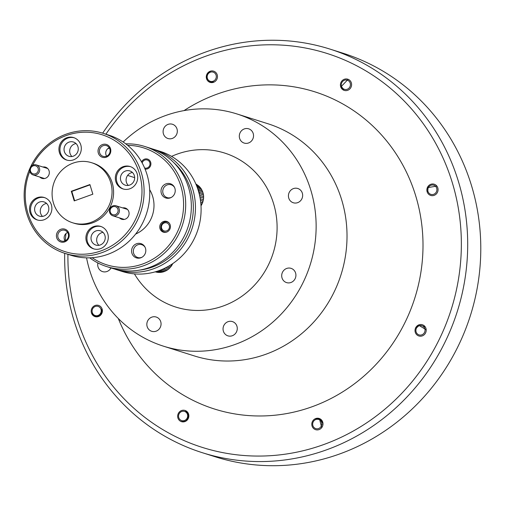 <?xml version="1.0" encoding="UTF-8"?>
<svg xmlns="http://www.w3.org/2000/svg" width="506" height="506" viewBox="0 0 506 506"><rect width="100%" height="100%" fill="white"/><g stroke="black" fill="none" stroke-linecap="round" stroke-linejoin="round"><path stroke-width="0.76" d="M97.911 262.949A7.476 7.078 -72.5 0 0 98.031 266.934A7.476 7.078 -72.5 0 0 102.573 271.608A7.476 7.078 -72.5 0 0 111.016 267.94M147.164 326.617A7.476 7.078 -72.5 0 0 151.699 331.291A7.476 7.078 -72.5 0 0 158.941 329.305A7.476 7.078 -72.5 0 0 160.737 321.715A7.476 7.078 -72.5 0 0 156.202 317.034A7.476 7.078 -72.5 0 0 148.96 319.02A7.476 7.078 -72.5 0 0 147.164 326.617M223.374 331.171A7.476 7.078 -72.5 0 0 227.909 335.845A7.476 7.078 -72.5 0 0 235.151 333.859A7.476 7.078 -72.5 0 0 236.947 326.269A7.476 7.078 -72.5 0 0 232.412 321.588A7.476 7.078 -72.5 0 0 225.17 323.574A7.476 7.078 -72.5 0 0 223.374 331.171M282.019 277.927A7.476 7.078 -72.5 0 0 286.56 282.601A7.476 7.078 -72.5 0 0 293.796 280.615A7.476 7.078 -72.5 0 0 295.599 273.025A7.476 7.078 -72.5 0 0 291.064 268.351A7.476 7.078 -72.5 0 0 283.822 270.337A7.476 7.078 -72.5 0 0 282.019 277.927M288.755 198.08A7.476 7.078 -72.5 0 0 293.29 202.754A7.476 7.078 -72.5 0 0 300.532 200.768A7.476 7.078 -72.5 0 0 302.335 193.178A7.476 7.078 -72.5 0 0 297.8 188.498A7.476 7.078 -72.5 0 0 290.558 190.484A7.476 7.078 -72.5 0 0 288.755 198.08M239.629 138.397A7.476 7.078 -72.5 0 0 244.164 143.071A7.476 7.078 -72.5 0 0 251.406 141.085A7.476 7.078 -72.5 0 0 253.209 133.495A7.476 7.078 -72.5 0 0 248.674 128.821A7.476 7.078 -72.5 0 0 241.432 130.807A7.476 7.078 -72.5 0 0 239.629 138.397M163.419 133.843A7.476 7.078 -72.5 0 0 167.954 138.517A7.476 7.078 -72.5 0 0 175.196 136.531A7.476 7.078 -72.5 0 0 176.999 128.941A7.476 7.078 -72.5 0 0 172.464 124.267A7.476 7.078 -72.5 0 0 165.222 126.253A7.476 7.078 -72.5 0 0 163.419 133.843M202.4 452.725L215.493 456.861A211.653 200.484 -72.5 0 0 420.518 400.625A211.653 200.484 -72.5 0 0 471.516 185.639A211.653 200.484 -72.5 0 0 343.043 53.231L329.95 49.088A211.653 200.484 107.5 0 1 458.423 181.502A211.653 200.484 107.5 0 1 407.425 396.489A211.653 200.484 107.5 0 1 202.4 452.725A211.653 200.484 107.5 0 1 73.927 320.317A211.653 200.484 107.5 0 1 64.692 253.297M67.924 254.322A206.612 195.708 -72.5 0 0 76.963 318.173A206.612 195.708 -72.5 0 0 323.625 444.591A206.612 195.708 -72.5 0 0 452.301 182.666A206.612 195.708 -72.5 0 0 296.68 46.577A206.612 195.708 -72.5 0 0 105.887 134.191M65.287 240.73A211.653 200.484 107.5 0 1 65.951 233.582M102.655 133.173A211.653 200.484 107.5 0 1 329.95 49.088M139.89 270.065A61.315 58.076 -72.5 0 0 190.654 189.339A61.315 58.076 -72.5 0 0 173.83 162.666M152.395 148.935A62.991 59.67 107.5 0 1 154.463 149.542A62.991 59.67 107.5 0 1 192.697 188.953A62.991 59.67 107.5 0 1 177.517 252.937A62.991 59.67 107.5 0 1 116.5 269.673A62.991 59.67 107.5 0 1 114.457 268.983M116.5 269.673L122.148 271.456A62.991 59.67 -72.5 0 0 183.166 254.72A62.991 59.67 -72.5 0 0 198.346 190.737A62.991 59.67 -72.5 0 0 160.111 151.326L154.463 149.542M91.459 312.942A5.882 5.566 -72.5 0 0 95.027 316.617A5.882 5.566 -72.5 0 0 100.719 315.055A5.882 5.566 -72.5 0 0 102.136 309.084A5.882 5.566 -72.5 0 0 98.569 305.409A5.882 5.566 -72.5 0 0 92.876 306.971A5.882 5.566 -72.5 0 0 91.459 312.942M177.922 417.981A5.882 5.566 -72.5 0 0 181.49 421.656A5.882 5.566 -72.5 0 0 187.182 420.094A5.882 5.566 -72.5 0 0 188.599 414.123A5.882 5.566 -72.5 0 0 185.032 410.448A5.882 5.566 -72.5 0 0 179.339 412.01A5.882 5.566 -72.5 0 0 177.922 417.981M312.05 425.995A5.882 5.566 -72.5 0 0 315.617 429.67A5.882 5.566 -72.5 0 0 321.316 428.108A5.882 5.566 -72.5 0 0 322.733 422.137A5.882 5.566 -72.5 0 0 319.159 418.462A5.882 5.566 -72.5 0 0 313.467 420.024A5.882 5.566 -72.5 0 0 312.05 425.995M415.274 332.29A5.882 5.566 -72.5 0 0 418.841 335.965A5.882 5.566 -72.5 0 0 424.54 334.409A5.882 5.566 -72.5 0 0 425.957 328.432A5.882 5.566 -72.5 0 0 422.39 324.757A5.882 5.566 -72.5 0 0 416.691 326.319A5.882 5.566 -72.5 0 0 415.274 332.29M427.127 191.755A5.882 5.566 -72.5 0 0 430.695 195.436A5.882 5.566 -72.5 0 0 436.393 193.874A5.882 5.566 -72.5 0 0 437.81 187.903A5.882 5.566 -72.5 0 0 434.237 184.222A5.882 5.566 -72.5 0 0 428.544 185.784A5.882 5.566 -72.5 0 0 427.127 191.755M340.664 86.716A5.882 5.566 -72.5 0 0 344.232 90.397A5.882 5.566 -72.5 0 0 349.931 88.835A5.882 5.566 -72.5 0 0 351.347 82.864A5.882 5.566 -72.5 0 0 347.774 79.183A5.882 5.566 -72.5 0 0 342.081 80.745A5.882 5.566 -72.5 0 0 340.664 86.716M206.537 78.702A5.882 5.566 -72.5 0 0 210.104 82.383A5.882 5.566 -72.5 0 0 215.796 80.821A5.882 5.566 -72.5 0 0 217.213 74.85A5.882 5.566 -72.5 0 0 213.646 71.169A5.882 5.566 -72.5 0 0 207.953 72.731A5.882 5.566 -72.5 0 0 206.537 78.702M171.553 156.392A80.789 76.52 107.5 0 1 273.563 203.564A80.789 76.52 107.5 0 1 231.893 302.246A80.789 76.52 107.5 0 1 134.425 273.885M123.148 142.009A121.788 115.355 107.5 0 1 236.884 113.932A121.788 115.355 107.5 0 1 310.804 190.117A121.788 115.355 107.5 0 1 281.456 313.821A121.788 115.355 107.5 0 1 163.489 346.18A121.788 115.355 107.5 0 1 89.568 269.989A121.788 115.355 107.5 0 1 86.545 257.845M236.884 113.932L267.769 123.692A121.788 115.355 107.5 0 1 341.689 199.876A121.788 115.355 107.5 0 1 312.341 323.581A121.788 115.355 107.5 0 1 194.374 355.939L163.489 346.18M184.02 110.605A166.341 157.556 107.5 0 1 415.717 195.873A166.341 157.556 107.5 0 1 318.742 404.18A166.341 157.556 107.5 0 1 118.315 318.521M100.549 315.232A5.882 5.566 107.5 0 1 100.46 314.53M187.011 420.271A5.882 5.566 107.5 0 1 186.961 419.942M188.213 415.356A5.882 5.566 107.5 0 1 188.757 414.756M210.357 72.213A4.807 4.548 -72.5 0 0 207.365 78.303A4.807 4.548 -72.5 0 0 213.102 81.245A4.807 4.548 -72.5 0 0 216.094 75.154A4.807 4.548 -72.5 0 0 210.357 72.213M210.382 71.283C205.834 74.578 205.562 77.956 209.566 81.409L213.361 81.618L210.161 82.402M212.292 82.187L210.749 81.827M212.058 82.263L211.242 81.896M212.21 82.219L211.774 81.934M213.361 81.618L210.325 81.719M212.229 82.212L210.806 81.833M212.065 82.263L211.331 81.921M212.242 82.206L211.837 81.934M92.288 312.544A4.807 4.548 -72.5 0 0 98.025 315.485A4.807 4.548 -72.5 0 0 101.017 309.394A4.807 4.548 -72.5 0 0 95.28 306.453A4.807 4.548 -72.5 0 0 92.288 312.544M91.624 313.012C94.59 317.572 97.759 317.648 101.137 313.239L101.453 309.261L102.288 311.987M100.909 314.846L100.991 313.783M101.636 311.633L102.111 310.779M101.029 314.707L101.314 312.847M101.516 312.234L102.149 310.937M99.132 316.25L97.209 316.478M97.31 316.459L97.816 316.731L97.266 316.592M98.05 316.674L97.652 316.383M98.436 316.554L98.113 316.237M98.898 316.37L98.626 316.016M99.416 316.098L99.189 315.681M99.998 315.712L99.815 315.181M100.656 315.124L100.561 314.409M101.478 314.068L102.256 311.557M101.453 309.261L101.655 311.993L99.998 315.01M98.759 316.427L97.133 316.49M98.094 316.661L97.709 316.37M98.487 316.535L98.177 316.212M98.955 316.339L98.695 315.978M99.486 316.054L99.265 315.63M100.074 315.649L99.897 315.105M100.745 315.036L100.669 314.27M101.744 310.861L102.035 310.507M101.617 313.834L102.275 311.759M180.996 420.315A4.807 4.548 -72.5 0 0 187.169 418.082A4.807 4.548 -72.5 0 0 185.228 411.701A4.807 4.548 -72.5 0 0 179.061 413.927A4.807 4.548 -72.5 0 0 180.996 420.315M180.851 421.409C186.094 422.282 188.453 419.923 187.928 414.344L185.468 411.378L188.099 412.953M188.295 416.558L188.852 415.609M187.612 419.588L187.694 418.829M188.27 416.887L188.858 415.805M186.512 411.764L188.479 413.769M185.215 421.466L182.919 421.371M186.84 412.384L187.397 412.308M187.214 412.807L187.815 412.662M187.562 413.32L188.068 413.124M187.878 413.927L188.428 413.636M188.074 414.756L188.656 414.313M187.207 420.075L187.15 419.695M188.276 415.812L188.82 415.205M188.08 418.873L188.808 416.685M185.468 411.378L187.467 413.168L188.27 416.83M187.068 412.08L188.276 413.282M184.949 421.574L184.481 421.612M186.891 412.428L187.448 412.346M187.258 412.871L187.865 412.713M187.6 413.389L188.112 413.187M187.84 414.06L188.46 413.712M188.105 414.863L188.681 414.408M187.302 419.974L187.252 419.556M188.289 415.983L188.833 415.337M188.245 418.551L188.744 417.039M318.616 428.538A4.807 4.548 -72.5 0 0 321.607 422.447A4.807 4.548 -72.5 0 0 315.87 419.506A4.807 4.548 -72.5 0 0 312.879 425.597A4.807 4.548 -72.5 0 0 318.616 428.538M321.696 427.665L319.634 419.417L315.839 419.208L319.425 418.551M322.727 424.249L322.986 423.826M322.727 424.502L322.986 424.047M319.356 419.284L322.404 421.296M319.824 419.499L321.576 420.043M320.298 419.759L321.474 419.929M320.728 420.062L321.601 420.075M321.139 420.423L321.822 420.347M321.519 420.84L322.075 420.714M321.879 421.334L322.335 421.169M322.202 421.928L322.588 421.726M322.486 422.662L322.809 422.421M322.373 426.571L322.872 425.059M318.963 419.132L320.089 419.638M319.412 419.31L322.221 420.954M319.887 419.531L321.538 420.005M320.349 419.797L321.481 419.942M320.779 420.106L321.626 420.106M321.183 420.473L321.854 420.391M321.569 420.897L322.107 420.764M321.924 421.403L322.366 421.232M322.24 422.01L322.619 421.802M322.512 422.769L322.834 422.523M424.521 332.391A4.807 4.548 -72.5 0 0 422.586 326.009A4.807 4.548 -72.5 0 0 416.413 328.236A4.807 4.548 -72.5 0 0 418.354 334.624A4.807 4.548 -72.5 0 0 424.521 332.391M426.197 329.773L419.101 325.484L416.191 328.154L419.113 324.776M424.142 326.168L425.451 327.255M423.857 325.965L424.762 326.3M424.085 326.123L424.705 326.237M424.401 326.383L424.85 326.402M424.743 326.712L425.078 326.686M424.022 326.079L425.299 327.002M423.876 325.978L424.736 326.269M424.117 326.149L424.717 326.25M424.439 326.421L424.876 326.427M424.781 326.762L425.11 326.724M436.684 188.207A4.807 4.548 -72.5 0 0 430.948 185.266A4.807 4.548 -72.5 0 0 427.956 191.357A4.807 4.548 -72.5 0 0 433.693 194.298A4.807 4.548 -72.5 0 0 436.684 188.207M436.868 186.069L428.063 187.581L427.747 191.559L427.918 186.569M347.976 80.435A4.807 4.548 -72.5 0 0 341.803 82.668A4.807 4.548 -72.5 0 0 343.745 89.05A4.807 4.548 -72.5 0 0 349.912 86.823A4.807 4.548 -72.5 0 0 347.976 80.435M348.134 79.316L341.272 86.482L343.732 89.442L340.715 86.735M169.289 225.543A4.2 3.978 -72.5 0 0 164.279 222.975A4.2 3.978 -72.5 0 0 161.661 228.301A4.2 3.978 -72.5 0 0 166.676 230.869A4.2 3.978 -72.5 0 0 169.289 225.543M166.385 232.191A5.25 4.971 107.5 0 1 162.293 223.412A5.25 4.971 107.5 0 1 169.251 223.133M155.361 271.804L155.899 271.975L155.26 271.836A15.117 14.32 -72.5 0 0 155.747 271.988L157.309 272.317A15.117 14.32 -72.5 0 0 158.005 272.399A15.117 14.32 -72.5 0 0 158.713 272.449L156.044 271.602M172.268 263.936L172.489 264.005A15.117 14.32 -72.5 0 0 172.647 263.683M168.859 266.055L170.813 266.675A15.117 14.32 -72.5 0 0 171.667 265.467L170.471 265.093M165.399 267.908L168.656 268.939A15.117 14.32 -72.5 0 0 169.725 267.933L167.018 267.079M162.084 269.426L166.113 270.697A15.117 14.32 -72.5 0 0 167.347 269.938L163.609 268.762M160.535 270.059L164.754 271.387L160.535 270.103A15.117 14.32 107.5 0 1 159.181 270.577L163.286 271.88A15.117 14.32 -72.5 0 0 164.64 271.399L166.227 270.685M156.892 271.342L160.313 272.424A15.117 14.32 -72.5 0 0 161.718 272.247L157.859 271.026M155.538 271.754L157.309 272.317M139.308 258.149L138.631 257.706A6.717 6.363 -72.5 0 1 134.375 247.598A6.717 6.363 -72.5 0 1 145.064 247.232M139.27 257.769A6.717 6.363 -72.5 0 0 141.882 257.307M171.667 265.467L172.489 264.005M169.725 267.933L170.813 266.675M167.05 267.06L169.978 267.769L168.656 268.939M171.939 265.182L170.908 266.681M163.659 268.737L167.347 269.938L168.764 268.933M163.413 271.861L161.718 272.247L157.942 271.001M156.145 271.577L158.713 272.449L160.313 272.424M170.49 265.081L171.755 265.479M196.043 184.399L197.176 184.76A15.117 14.32 -72.5 0 0 195.967 184.039L195.873 184.013M196.613 185.784L199.49 186.695A15.117 14.32 -72.5 0 0 198.46 185.721L196.309 185.044M197.391 187.852L201.35 189.105A15.117 14.32 -72.5 0 0 200.54 187.922L197.005 186.809M202.761 191.945L202.128 190.541L198.023 189.244A15.117 14.32 107.5 0 1 198.573 190.585L202.685 191.882A15.117 14.32 -72.5 0 0 202.128 190.541L201.35 189.105L197.41 187.909M203.153 193.469L199.041 192.166A15.117 14.32 107.5 0 1 199.313 193.608L203.425 194.905A15.117 14.32 -72.5 0 0 203.153 193.469L203.425 194.905M200.471 200.351L203.026 201.16A15.117 14.32 -72.5 0 0 203.342 199.712L203.621 198.086L199.883 196.904L203.538 198.048A15.117 14.32 -72.5 0 0 203.564 196.568L199.547 195.297M203.342 199.712L200.218 198.725M200.857 203.785L201.913 204.114A15.117 14.32 -72.5 0 0 202.508 202.761L200.699 202.185L202.59 202.786L203.026 201.16M200.996 205.714A15.117 14.32 -72.5 0 0 201.091 205.575L201.913 204.114M168.732 198.257L168.055 197.814A6.717 6.363 -72.5 0 1 163.799 187.707A6.717 6.363 -72.5 0 1 174.488 187.34M168.694 197.878A6.717 6.363 -72.5 0 0 171.3 197.416M199.313 193.608L199.275 194.146M198.573 190.585L199.041 192.166M196.069 184.469L198.46 185.721M196.638 185.847L199.49 186.695L200.635 188.011M198.504 190.598L202.685 191.882L203.235 193.526M203.564 196.568L203.589 198.466M203.64 196.619L203.501 194.955L199.237 193.608M106.741 266.586L112.389 268.376A62.991 59.67 -72.5 0 0 173.406 251.634A62.991 59.67 -72.5 0 0 188.586 187.65A62.991 59.67 -72.5 0 0 150.352 148.245L144.703 146.462A62.991 59.67 107.5 0 1 182.938 185.866A62.991 59.67 107.5 0 1 167.758 249.85A62.991 59.67 107.5 0 1 106.741 266.586A62.991 59.67 107.5 0 1 89.739 257.832M92.143 257.706A61.315 58.076 -72.5 0 0 159.909 254.278A61.315 58.076 -72.5 0 0 180.901 186.259A61.315 58.076 -72.5 0 0 127.651 145.342M65.147 253.443L70.796 255.226A62.991 59.67 -72.5 0 0 131.813 238.49A62.991 59.67 -72.5 0 0 146.993 174.507A62.991 59.67 -72.5 0 0 108.758 135.102L103.11 133.312A62.991 59.67 107.5 0 1 141.345 172.723A62.991 59.67 107.5 0 1 126.165 236.707A62.991 59.67 107.5 0 1 65.147 253.443A62.991 59.67 107.5 0 1 26.907 214.038A62.991 59.67 107.5 0 1 42.087 150.054A62.991 59.67 107.5 0 1 103.11 133.312M29.816 171.281A61.315 58.076 -72.5 0 0 27.925 213.323A61.315 58.076 -72.5 0 0 101.118 250.837A61.315 58.076 -72.5 0 0 139.302 173.109A61.315 58.076 -72.5 0 0 89.524 132.344A61.315 58.076 -72.5 0 0 32.593 165.241M170.199 224.955A5.629 5.332 -72.5 0 0 161.338 222.931A5.629 5.332 -72.5 0 0 163.394 232.165A5.629 5.332 -72.5 0 0 170.199 224.955M145.07 169.086A5.168 4.896 -72.5 0 0 147.569 159.086A5.168 4.896 -72.5 0 0 141.591 161.914M68.911 233.361A6.717 6.363 -72.5 0 0 60.891 229.25A6.717 6.363 -72.5 0 0 56.704 237.769A6.717 6.363 -72.5 0 0 64.724 241.881A6.717 6.363 -72.5 0 0 68.911 233.361M68.253 233.829A5.629 5.332 -72.5 0 0 59.385 231.799A5.629 5.332 -72.5 0 0 61.447 241.039A5.629 5.332 -72.5 0 0 68.253 233.829M64.989 240.869A5.629 5.332 107.5 0 1 67.64 232.482M110.523 148.663A6.717 6.363 -72.5 0 0 102.497 144.552A6.717 6.363 -72.5 0 0 98.316 153.071A6.717 6.363 -72.5 0 0 106.336 157.183A6.717 6.363 -72.5 0 0 110.523 148.663M109.865 149.131A5.629 5.332 -72.5 0 0 100.998 147.101A5.629 5.332 -72.5 0 0 103.053 156.341A5.629 5.332 -72.5 0 0 109.865 149.131M106.595 156.171A5.629 5.332 107.5 0 1 109.245 147.784M119.524 217.909A5.882 5.566 -72.5 0 0 126.386 218.567A5.882 5.566 -72.5 0 0 128.834 211.729A5.882 5.566 -72.5 0 0 122.686 207.896M39.759 177.024A5.882 5.566 -72.5 0 0 46.622 177.688A5.882 5.566 -72.5 0 0 49.069 170.851A5.882 5.566 -72.5 0 0 42.921 167.018M137.202 173.868A11.758 11.138 -72.5 0 0 130.067 166.512A11.758 11.138 -72.5 0 0 118.676 169.636A11.758 11.138 -72.5 0 0 115.842 181.578A11.758 11.138 -72.5 0 0 122.983 188.934A11.758 11.138 -72.5 0 0 134.375 185.81A11.758 11.138 -72.5 0 0 137.202 173.868M130.58 166.689A11.758 11.138 -72.5 0 0 119.511 170.168A11.758 11.138 -72.5 0 0 116.873 181.907A11.758 11.138 -72.5 0 0 123.502 189.086M80.802 144.963A11.758 11.138 -72.5 0 0 73.667 137.607A11.758 11.138 -72.5 0 0 62.276 140.731A11.758 11.138 -72.5 0 0 59.442 152.673A11.758 11.138 -72.5 0 0 66.583 160.029A11.758 11.138 -72.5 0 0 77.968 156.904A11.758 11.138 -72.5 0 0 80.802 144.963M74.173 137.784A11.758 11.138 -72.5 0 0 63.111 141.263A11.758 11.138 -72.5 0 0 60.467 153.002A11.758 11.138 -72.5 0 0 67.096 160.181M51.378 204.854A11.758 11.138 -72.5 0 0 44.243 197.498A11.758 11.138 -72.5 0 0 32.852 200.623A11.758 11.138 -72.5 0 0 30.018 212.564A11.758 11.138 -72.5 0 0 37.159 219.92A11.758 11.138 -72.5 0 0 48.544 216.796A11.758 11.138 -72.5 0 0 51.378 204.854M44.756 197.675A11.758 11.138 -72.5 0 0 33.687 201.154A11.758 11.138 -72.5 0 0 31.049 212.887A11.758 11.138 -72.5 0 0 37.672 220.072M107.784 233.759A11.758 11.138 -72.5 0 0 100.643 226.403A11.758 11.138 -72.5 0 0 89.252 229.528A11.758 11.138 -72.5 0 0 86.418 241.47A11.758 11.138 -72.5 0 0 93.559 248.825A11.758 11.138 -72.5 0 0 104.951 245.701A11.758 11.138 -72.5 0 0 107.784 233.759M101.156 226.58A11.758 11.138 -72.5 0 0 90.093 230.059A11.758 11.138 -72.5 0 0 87.449 241.798A11.758 11.138 -72.5 0 0 94.078 248.977M135.633 234.063A30.233 28.64 -72.5 0 0 152.673 196.448A30.233 28.64 -72.5 0 0 149.656 189.68M72.579 222.76L74.123 223.247A31.498 29.835 -72.5 0 0 104.634 214.879A31.498 29.835 -72.5 0 0 112.218 182.887A31.498 29.835 -72.5 0 0 93.104 163.185L91.561 162.698A31.498 29.835 -72.5 0 0 61.055 171.066A31.498 29.835 -72.5 0 0 53.465 203.058A31.498 29.835 -72.5 0 0 72.579 222.76A31.498 29.835 -72.5 0 0 103.091 214.392A31.498 29.835 -72.5 0 0 110.681 182.4A31.498 29.835 -72.5 0 0 91.561 162.698M91.339 240.388A7.476 7.078 107.5 0 1 93.142 232.798A7.476 7.078 107.5 0 1 100.384 230.812A7.476 7.078 107.5 0 1 104.919 235.486A7.476 7.078 107.5 0 1 103.116 243.082A7.476 7.078 107.5 0 1 95.874 245.068A7.476 7.078 107.5 0 1 91.339 240.388M98.904 245.309A7.476 7.078 107.5 0 1 96.988 242.178A7.476 7.078 107.5 0 1 102.996 232.355M34.939 211.483A7.476 7.078 107.5 0 1 36.736 203.893A7.476 7.078 107.5 0 1 43.978 201.907A7.476 7.078 107.5 0 1 48.519 206.581A7.476 7.078 107.5 0 1 46.716 214.177A7.476 7.078 107.5 0 1 39.474 216.163A7.476 7.078 107.5 0 1 34.939 211.483M42.504 216.397A7.476 7.078 107.5 0 1 40.588 213.273A7.476 7.078 107.5 0 1 46.596 203.45M64.363 151.598A7.476 7.078 107.5 0 1 66.159 144.001A7.476 7.078 107.5 0 1 73.402 142.015A7.476 7.078 107.5 0 1 77.943 146.689A7.476 7.078 107.5 0 1 76.14 154.286A7.476 7.078 107.5 0 1 68.898 156.272A7.476 7.078 107.5 0 1 64.363 151.598M71.928 156.512A7.476 7.078 107.5 0 1 70.011 153.381A7.476 7.078 107.5 0 1 76.02 143.565M120.763 180.503A7.476 7.078 107.5 0 1 122.566 172.907A7.476 7.078 107.5 0 1 129.802 170.92A7.476 7.078 107.5 0 1 134.343 175.601A7.476 7.078 107.5 0 1 132.54 183.191A7.476 7.078 107.5 0 1 125.298 185.177A7.476 7.078 107.5 0 1 120.763 180.503M128.328 185.417A7.476 7.078 107.5 0 1 126.411 182.286A7.476 7.078 107.5 0 1 132.42 172.47M145.488 248.307A7.476 7.078 -72.5 0 0 140.953 243.633A7.476 7.078 -72.5 0 0 133.71 245.619A7.476 7.078 -72.5 0 0 131.908 253.209A7.476 7.078 -72.5 0 0 136.443 257.889A7.476 7.078 -72.5 0 0 143.685 255.903A7.476 7.078 -72.5 0 0 145.488 248.307M174.912 188.415A7.476 7.078 -72.5 0 0 170.37 183.741A7.476 7.078 -72.5 0 0 163.134 185.727A7.476 7.078 -72.5 0 0 161.332 193.324A7.476 7.078 -72.5 0 0 165.867 197.998A7.476 7.078 -72.5 0 0 173.109 196.012A7.476 7.078 -72.5 0 0 174.912 188.415M71.302 191.274L74.23 200.907L92.845 194.184L89.916 184.557L71.302 191.274L71.814 191.439L74.648 200.755M134.666 177.644A30.233 28.64 -72.5 0 0 134.318 177.53L127.613 175.411M109.454 148.144A61.315 58.076 -72.5 0 0 107.721 148.739M125.76 143.856A62.991 59.67 107.5 0 1 144.703 146.462M90.011 184.867L71.814 191.439M110.308 212.071A4.2 3.978 -72.5 0 0 115.324 214.639A4.2 3.978 -72.5 0 0 117.936 209.32A4.2 3.978 -72.5 0 0 112.92 206.745A4.2 3.978 -72.5 0 0 110.308 212.071M119.214 209.073A5.25 4.971 107.5 0 1 112.863 215.803A5.25 4.971 107.5 0 1 110.941 207.188A5.25 4.971 107.5 0 1 119.214 209.073M144.602 167.967A4.2 3.978 -72.5 0 0 149.827 162.635A4.2 3.978 -72.5 0 0 142.173 162.97M30.543 171.192A4.2 3.978 -72.5 0 0 35.559 173.76A4.2 3.978 -72.5 0 0 38.171 168.441A4.2 3.978 -72.5 0 0 33.162 165.867A4.2 3.978 -72.5 0 0 30.543 171.192M39.449 168.194A5.25 4.971 107.5 0 1 33.099 174.924A5.25 4.971 107.5 0 1 31.176 166.31A5.25 4.971 107.5 0 1 39.449 168.194M167.378 222.02L168.504 222.374M164.216 232.033L165.342 232.387M158.751 272.456L157.334 272.323M155.759 271.994L155.197 271.83L155.759 271.994M172.786 263.588L172.382 264.398M167.448 269.938L166.215 270.697M164.735 271.399L163.375 271.88M161.793 272.253L160.37 272.43M195.993 184.051L197.22 184.779M198.516 185.753L199.554 186.733M200.616 187.973L201.432 189.162M203.494 199.32L201.805 204.513M201.363 205.291L201.008 205.853M124.305 219.414L112.863 215.803M127.468 209.408L116.026 205.79M44.541 178.536L33.099 174.924M47.703 168.53L36.261 164.912"/></g></svg>
